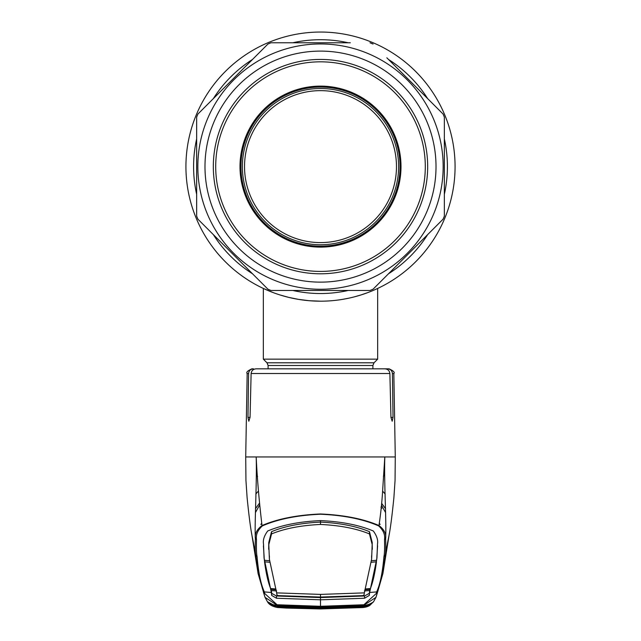 <?xml version="1.0" encoding="UTF-8"?>
<svg xmlns="http://www.w3.org/2000/svg" width="641" height="641" viewBox="0 0 641 641"><rect width="100%" height="100%" fill="white"/><g stroke="black" fill="none" stroke-linecap="round" stroke-linejoin="round"><path stroke-width="0.96" d="M360.987 294.948L354.369 296.855M349.129 298.105L343.031 299.283M280.806 295.197L283.106 295.886M185.93 166.62A134.57 134.57 0 0 0 320.5 301.19A134.57 134.57 0 0 0 455.07 166.62A134.57 134.57 0 0 0 320.5 32.05A134.57 134.57 0 0 0 185.93 166.62A134.57 134.57 0 0 0 320.5 301.19A134.57 134.57 0 0 0 455.07 166.62M396.475 166.62A75.975 75.975 0 0 0 320.5 90.637A75.975 75.975 0 0 0 244.525 166.62A75.975 75.975 0 0 0 320.5 242.594A75.975 75.975 0 0 0 396.475 166.62M268.098 368.831L268.098 365.49L266.985 362.798L263.339 359.152L377.661 359.152L377.661 288.442L373.262 290.413M342.51 299.371L348.512 298.241M367.966 292.536L360.947 294.964M320.5 301.19L309.234 300.717L298.482 299.371M298.442 299.363L288.626 297.36M284.147 296.182L280.053 294.964M273.018 292.528L263.339 288.442L273.034 292.536M280.093 294.98L288.634 297.36M242.378 166.62A78.122 78.122 0 0 0 320.5 244.742A78.122 78.122 0 0 0 398.622 166.62A78.122 78.122 0 0 0 320.5 88.498A78.122 78.122 0 0 0 242.378 166.62M240.952 166.62A79.548 79.548 0 0 0 320.5 246.168A79.548 79.548 0 0 0 400.048 166.62A79.548 79.548 0 0 0 320.5 87.072A79.548 79.548 0 0 0 240.952 166.62M320.5 594.407L320.5 597.067L278.362 595.625L276.92 594.984L276.648 592.877L320.5 594.407L364.352 592.877L371.628 559.128L372.237 542.574L369.472 531.677C356.404 526.237 340.083 523.048 320.5 522.103L320.5 520.612C341.533 521.566 359.128 525.027 373.302 530.996C376.764 535.692 378.166 539.986 377.509 543.889L376.94 558.095L369.657 592.484L376.628 591.907C380.145 584.352 382.581 572.565 383.935 556.548C384.528 554.088 384.728 548.408 384.512 539.522C385.289 534.786 383.334 530.243 378.647 525.9L378.983 525.532C380.834 513 382.092 500.805 382.741 488.955L384.808 456.953L246.12 456.953M248.596 373.511L247.17 373.511C246.008 372.341 247.594 370.778 251.929 368.831L253.435 368.831C250.551 369.072 248.932 370.634 248.596 373.511L247.971 417.379L248.828 421.225L250.054 417.379L251.12 373.511C251.536 370.594 253.227 369.04 256.2 368.831L384.8 368.831C387.765 369.032 389.464 370.594 389.88 373.511L390.946 417.379L392.172 421.225L393.029 417.379L392.404 373.511C392.076 370.642 390.457 369.08 387.565 368.831L378.414 368.831M255.39 512.648L259.517 505.212M381.483 505.204L385.61 512.656M385.545 508.73L381.659 503.345M380.954 507.087L381.844 508.353M259.341 503.345L255.455 508.73M256.424 474.997L257.578 476.343M378.647 525.9C363.151 519.138 343.768 515.252 320.5 514.226C297.232 515.252 277.849 519.146 262.353 525.9L262.017 525.532C259.084 500.813 257.145 477.954 256.192 456.953C257.017 483.795 254.397 523.849 255.382 538.584C254.637 533.865 256.849 529.514 262.017 525.532C277.641 518.841 297.136 514.987 320.5 513.978C343.864 514.987 363.359 518.841 378.983 525.532C384.151 529.514 386.363 533.865 385.618 538.584C385.97 547.398 385.826 553.023 385.193 555.459L388.486 538.184M265.005 597.284L258.099 573.567L255.807 555.459C255.174 553.023 255.03 547.398 255.382 538.584L256.488 539.514C256.272 548.392 256.464 554.072 257.065 556.548C258.419 572.565 260.855 584.352 264.372 591.907L264.813 593.582L277.072 604.751L320.5 606.298L363.928 604.751L376.187 593.582L376.628 591.907A1.426 1.426 -158.7 0 0 377.829 591.002L375.963 597.34L363.96 605.224L320.5 606.771L277.04 605.224L265.037 597.34L263.595 592.781M257.065 556.548L255.807 555.459L252.514 538.176M262.353 525.9C257.666 530.243 255.711 534.778 256.488 539.514M370.081 588.574L369.304 593.342L364.537 595.986L320.5 597.564L320.5 606.771M371.219 562.277L376.459 561.812C374.921 573.318 372.902 582.228 370.402 588.542L365.162 588.975M376.892 557.165L376.636 560.282L371.395 560.731M364.384 590.962L369.625 590.577L369.336 595.409L364.537 598.237L320.5 599.816L276.463 598.237L271.664 595.409L271.343 592.492L264.372 591.907A1.426 1.426 -21.3 0 1 263.171 591.002L258.099 573.567L251.641 533.472M371.628 559.128L371.628 555.771M377.589 545.884L376.868 556.668M372.309 549.321L372.197 544.61L369.44 533.905L369.472 531.677M369.44 533.905C356.284 528.521 339.97 525.372 320.5 524.458C301.03 525.372 284.716 528.521 271.56 533.905L271.528 531.677C284.596 526.237 300.917 523.048 320.5 522.103L320.5 524.458M276.648 592.877L269.372 559.128L268.803 544.61L271.56 533.905M268.691 549.321L268.763 542.574L271.528 531.677M276.616 590.962L271.375 590.577L271.696 593.342L276.463 595.986L320.5 597.564L320.5 597.067L362.638 595.625L364.08 594.984L364.352 592.877M276.143 589.776L270.903 589.351L271.343 592.492L264.06 558.095L263.491 543.889C262.834 539.986 264.236 535.692 267.698 530.996C281.872 525.027 299.467 521.566 320.5 520.612M269.781 562.277L264.541 561.812C266.079 573.318 268.098 582.228 270.598 588.542L275.838 588.975M264.108 557.165L264.364 560.282L269.605 560.731M263.411 545.884L264.132 556.668M270.903 589.351L270.919 588.574M264.541 561.812L264.565 560.298M269.372 559.128L269.372 555.771M376.459 561.812L376.435 560.298M370.097 589.351L364.857 589.776M383.935 556.548L385.193 555.459L382.901 573.567L377.461 592.532M377.469 592.468L376.187 593.582M377.445 592.588L375.987 597.284M267.441 601.691L278.41 607.556L286.014 608.061L320.5 608.95L362.622 607.444L320.5 608.822L282.208 607.708L276.039 607.123L270.302 604.543L269.717 603.59L274.837 605.224L277.152 605.449L277.072 604.751M373.591 601.643L369.913 605.296C368.319 606.498 365.883 607.251 362.614 607.556L373.182 602.228M281.687 604.984L281.607 605.697L320.5 606.963L277.168 605.481L270.75 604.231L271.335 605.176L278.37 607.428L277.489 606.867L277.168 605.481L320.5 606.939L359.393 605.697L363.848 605.449L363.928 604.751M277.737 605.969L320.5 607.283L363.567 605.977L371.283 603.59L370.698 604.543L364.961 607.123L362.622 607.444M366.163 605.224L370.819 603.782M365.61 605.296L359.393 605.721L359.313 604.984M267.409 601.643C270.35 607.259 279.772 607.756 278.378 607.556L320.5 608.95L362.638 607.556M362.59 607.556L363.094 606.378M270.181 603.782L274.837 605.224M282.256 606.995L282.208 607.708M358.744 606.995L358.848 607.7M394.88 456.953L384.808 456.953C383.975 484.187 386.579 521.542 385.618 538.584L384.512 539.522M261.744 523.208L260.839 524.434M380.161 524.434L379.256 523.208M384.576 474.997L383.422 476.343M265.807 368.831L262.586 368.831M387.565 368.831L389.071 368.831C393.438 370.843 395.024 372.397 393.83 373.511L392.404 373.511M274.628 589.656L274.628 588.879M366.372 589.656L366.372 588.879M365.618 605.328L370.169 604.086M320.5 606.939L359.393 605.721L320.5 607.283L277.521 605.985M277.489 606.867L278.955 605.977M278.37 605.344L279.308 606.306L283.618 606.787L320.5 607.844L357.382 606.787L361.692 606.306L362.63 605.344M320.5 608.822L358.752 607.692L362.886 607.019L320.5 608.557L283.514 607.5L278.114 607.019L279.308 606.306M320.5 606.57L320.5 608.806L278.37 607.428M283.514 607.5L283.634 606.178M357.486 607.5L357.366 606.178M363.263 605.969L363.992 606.049L362.886 607.019L361.692 606.306M370.25 604.231L369.665 605.176L362.63 607.428M363.511 606.867L362.045 605.977M358.087 605.416L358.247 606.13L320.5 607.283M282.913 605.416L282.753 606.13M401.002 166.62A80.502 80.502 0 0 0 320.5 86.118A80.502 80.502 0 0 0 239.998 166.62A80.502 80.502 0 0 0 320.5 247.122A80.502 80.502 0 0 0 401.002 166.62M215.705 166.62A104.795 104.795 0 0 0 320.5 271.415A104.795 104.795 0 0 0 425.295 166.62A104.795 104.795 0 0 0 320.5 61.824A104.795 104.795 0 0 0 215.705 166.62M433.18 229.093L443.083 219.19A133.376 133.376 0 0 0 444.349 216.121L444.349 206.338M270.999 290.469L370.001 290.469L270.999 290.469A133.376 133.376 0 0 1 267.93 289.195L197.917 219.19A133.376 133.376 0 0 1 196.651 216.121L196.651 166.62L196.651 216.121M207.82 229.093L258.067 279.332M197.837 166.62A122.663 122.663 0 0 0 320.5 289.275A122.663 122.663 0 0 0 443.163 166.62A122.663 122.663 0 0 0 320.5 43.957A122.663 122.663 0 0 0 197.837 166.62M370.001 290.469A133.376 133.376 0 0 0 373.07 289.195L443.083 219.19M386.844 57.81L443.083 114.05A133.376 133.376 0 0 1 444.349 117.119L444.349 216.121M204.984 166.62A115.516 115.516 0 0 1 320.5 51.104A115.516 115.516 0 0 1 436.016 166.62A115.516 115.516 0 0 1 320.5 282.136A115.516 115.516 0 0 1 204.984 166.62M213.325 166.62A107.175 107.175 0 0 1 320.5 59.437A107.175 107.175 0 0 1 427.675 166.62A107.175 107.175 0 0 1 320.5 273.795A107.175 107.175 0 0 1 213.325 166.62M196.651 166.62L196.651 117.119A133.376 133.376 0 0 1 197.917 114.05L267.93 44.037A133.376 133.376 0 0 1 270.999 42.771L350.315 42.771M200.128 111.838L197.917 114.05M296.246 42.771L270.999 42.771M373.07 44.037A133.376 133.376 0 0 0 370.001 42.771M196.651 138.921A126.91 126.91 0 0 0 196.651 194.319M213.341 234.606A126.91 126.91 0 0 0 252.514 273.779M292.801 290.469A126.91 126.91 0 0 0 348.199 290.469M388.486 273.779A126.91 126.91 0 0 0 427.659 234.606M444.349 194.319A126.91 126.91 0 0 0 444.349 138.921M427.659 98.626A126.91 126.91 0 0 0 388.486 59.453M348.199 42.771A126.91 126.91 0 0 0 292.801 42.771M252.514 59.453A126.91 126.91 0 0 0 213.341 98.626M268.098 365.49L372.902 365.49L374.015 362.798L377.661 359.152M266.985 362.798L374.015 362.798M389.88 373.511L251.12 373.511M255.831 494.139A21.433 20.985 180 0 1 258.395 491.198M372.237 542.574L372.197 544.61M371.62 555.755L371.588 557.622M268.763 542.574L268.803 544.61M269.38 555.755L269.412 557.622M276.463 595.986L276.463 598.237M364.537 595.986L364.537 598.237M369.304 593.342L369.336 595.409M271.696 593.342L271.664 595.409M278.41 607.556L277.906 606.378M263.531 592.468L264.813 593.582M385.169 494.139A21.433 20.985 -0 0 0 382.605 491.198M393.029 417.379L390.946 417.379M250.054 417.379L247.971 417.379M372.902 368.831L372.902 365.49M263.339 359.152L263.339 288.442M247.17 373.511L245.711 456.953L245.952 480.558L247.105 497.632C249.004 516.518 250.719 529.562 252.242 536.773L253.58 543.48M373.719 601.442L375.963 597.34M265.037 597.34L267.281 601.442M263.539 592.532L263.171 590.994M387.42 543.48L388.758 536.773C390.281 529.562 391.996 516.518 393.895 497.632L395.048 480.558L395.281 456.953L393.83 373.511M377.829 591.002L382.901 573.567L389.359 533.472M358.239 606.13L363.479 605.985"/></g></svg>
